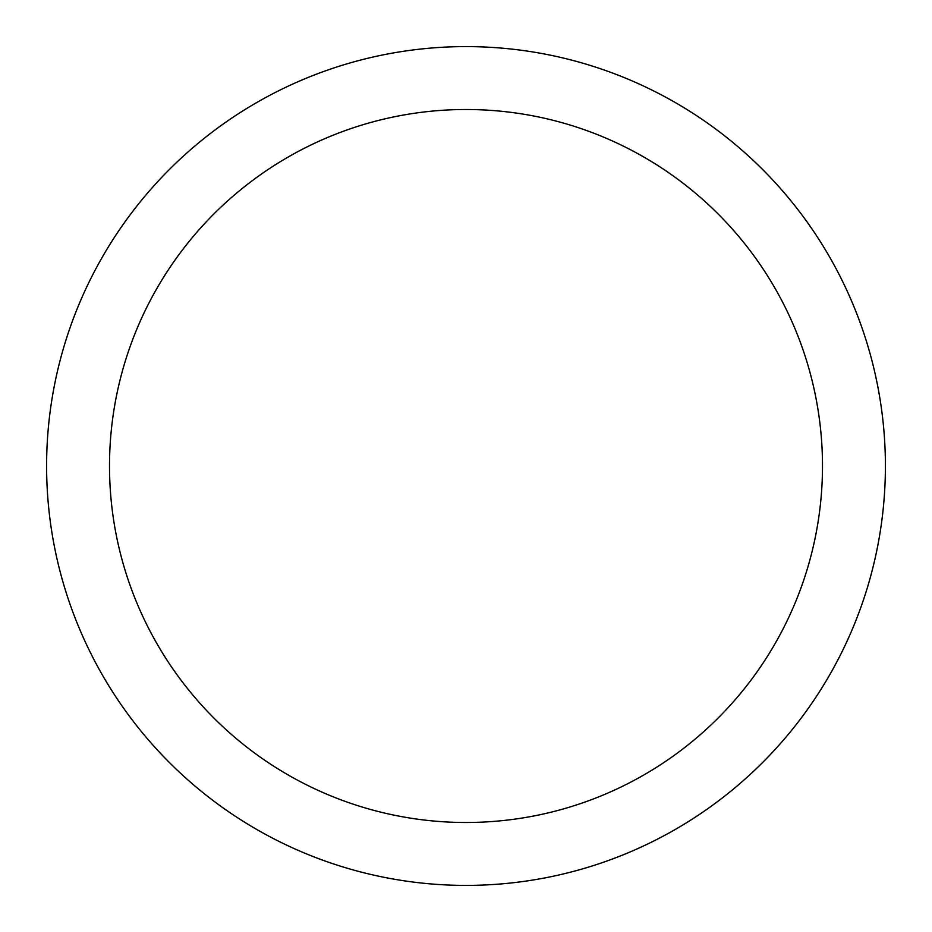 <?xml version="1.0" encoding="UTF-8"?>
<svg xmlns="http://www.w3.org/2000/svg" width="932" height="932" viewBox="0 0 932 932"><rect width="100%" height="100%" fill="white"/><g stroke="black" fill="none" stroke-linecap="round" stroke-linejoin="round"><path stroke-width="1.4" d="M466 46.6A419.4 419.4 0 0 1 885.4 466A419.4 419.4 0 0 1 466 885.4A419.4 419.4 0 0 1 46.6 466A419.4 419.4 0 0 1 466 46.6M466 109.51A356.49 356.49 0 0 1 822.49 466A356.49 356.49 0 0 1 466 822.49A356.49 356.49 0 0 1 109.51 466A356.49 356.49 0 0 1 466 109.51"/></g></svg>

